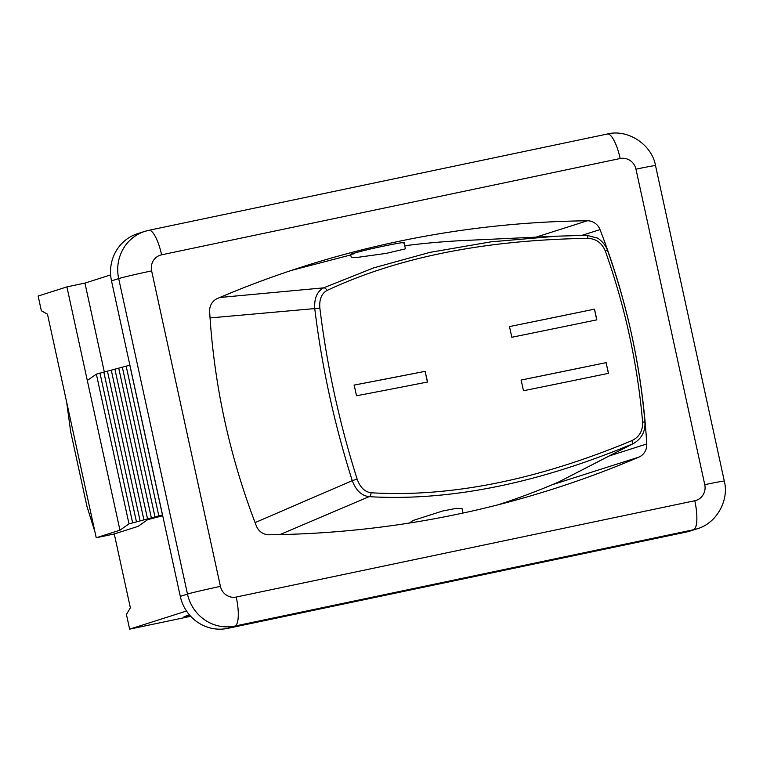 <?xml version="1.0" encoding="UTF-8"?>
<svg xmlns="http://www.w3.org/2000/svg" width="763" height="763" viewBox="0 0 763 763"><rect width="100%" height="100%" fill="white"/><g stroke="black" fill="none" stroke-linecap="round" stroke-linejoin="round"><path stroke-width="1.14" d="M354.242 253.764C349.225 254.756 349.416 254.499 354.795 253.011C369.349 248.566 412.611 240.011 403.102 243.12M405.411 248.833L386.421 253.345L355.806 257.617L351.218 257.179L350.57 254.26M409.407 523.036L413.155 520.452L442.597 511.019L456.455 508.32L462.054 508.587L463.027 513.051M66.848 403.617L70.644 431.562L86.963 506.422L94.955 531.925L66.972 403.579M210.044 317.933L319.859 308.128C319.144 299.487 321.49 293.621 326.888 290.522A3.424 2.413 -115.3 0 0 323.579 287.861C316.998 291.542 314.07 298.514 314.776 308.767C321.9 367.098 334.394 424.39 352.258 480.652C355.892 490.342 361.509 495.683 369.101 496.665A3.424 2.375 -86.4 0 0 370.99 492.764C364.714 491.887 360.098 487.338 357.141 479.116L352.258 480.652L255.09 522.607M279.935 534.596L369.101 496.665C448.844 501.339 536.542 483.809 632.184 444.085L558.173 482.245L633.586 443.427C641.635 438.63 645.431 431.515 644.945 422.092L642.618 422.063C642.904 430.79 639.365 436.97 631.983 440.604C537.076 480.118 450.075 497.505 370.99 492.764M556.914 236.187L586.68 235.281A3.424 1.164 89.2 0 1 587.882 238.361C596.113 238.733 601.931 242.968 605.336 251.065L607.472 250.245C604.735 242.357 597.229 237.694 597.315 238.066L586.68 235.281A3.424 1.164 89.2 0 0 586.661 235.281L556.504 236.206L491.019 241.833L429.703 252.41L373.632 267.889L323.579 287.861L219.773 297.494M556.504 236.196L465.182 240.45A1032.024 865.919 75.3 0 0 404.752 245.762M498.22 504.772A1032.024 865.919 75.3 0 0 558.173 482.245M353.984 385.124L425.096 371.352L427.433 382.044M425.096 371.352L427.585 382.005A739.118 19.876 -12.3 0 1 356.502 395.778L354.175 385.086A739.118 19.876 167.7 0 0 425.258 371.304M608.416 373.345L606.08 362.644L521.015 380.079M606.08 362.644L608.512 373.317A739.118 19.876 -12.3 0 1 523.475 390.742L521.148 380.05A739.118 19.876 167.7 0 0 606.175 362.616M596.752 319.869L594.425 309.177L509.36 326.612M511.82 337.265L509.484 326.574A739.118 19.876 167.7 0 0 594.52 309.149L596.847 319.84A739.118 19.876 -12.3 0 1 511.82 337.265M631.983 440.604A3.424 1.202 67.3 0 1 632.184 444.085L633.576 443.437M605.336 251.065C625.021 306.535 637.448 363.531 642.618 422.063M326.888 290.522C397.723 257.312 484.724 239.925 587.882 238.361M291.323 270.436L350.722 254.956M357.141 479.116C339.401 423.141 326.974 366.145 319.859 308.128M256.378 525.955A684.363 657.849 -107.7 0 1 209.644 311.59A13.686 13.162 -107.7 0 1 217.541 298.438A1045.711 1005.195 -107.7 0 1 303.502 266.468A1045.711 1005.195 -107.7 0 1 587.329 220.784A13.686 13.162 -107.7 0 1 600.023 229.606A684.363 657.849 -107.7 0 1 646.757 443.971A13.686 13.162 -107.7 0 1 638.86 457.123A1045.711 1005.195 -107.7 0 1 552.898 489.093A1045.711 1005.195 -107.7 0 1 269.072 534.777A13.686 13.162 -107.7 0 1 256.378 525.955M110.635 274.909L84.941 283.102L66.906 286.888L38.15 296.054L41.355 310.76L47.478 314.175L96.233 537.753L114.269 533.966L130.368 607.825L126.429 614.444L129.634 629.151L186.515 611.02M162.71 515.759L147.631 519.689L137.989 526.403L114.269 533.966M162.519 514.882L129.014 523.876L119.953 530.19L87.306 380.47L96.367 374.156L129.872 365.162M96.233 537.753L119.953 530.19M84.941 283.102L104.331 372.039M129.634 629.151L190.721 616.323M148.585 230.369A41.059 39.476 72.3 0 0 144.856 231.361L137.674 233.65A41.059 39.476 72.3 0 0 111.503 280.889L180.287 596.38A41.059 39.476 72.3 0 0 227.679 628.369L686.252 532.059A41.059 39.476 72.3 0 0 689.981 531.077L697.163 528.788C716.524 523.408 729.314 500.328 724.316 481.129A27.373 0.734 167.7 0 0 704.764 484.667A13.686 13.162 -107.7 0 1 694.797 500.738L236.225 597.048A13.686 13.162 -107.7 0 1 220.431 586.385L151.637 270.894A27.373 0.734 167.7 0 0 118.685 278.59L187.479 594.081A27.373 0.734 -12.3 0 1 220.431 586.385M190.13 615.674L184.169 617.2L189.873 615.379M189.482 614.93L184.055 616.666L184.169 617.2M129.014 523.876L96.367 374.156M132.609 522.731L99.963 373.002M136.472 521.921L103.835 372.191M140.068 520.776L107.421 371.047M143.93 519.965L111.293 370.236M147.526 518.811L114.879 369.092M151.389 518.001L118.751 368.281M154.984 516.856L122.338 367.137M158.857 516.046L126.21 366.326M162.443 514.901L129.805 365.172M87.306 380.47L66.906 286.888M500.309 504.238A1045.711 1005.195 72.3 0 0 503.189 503.132M587.329 220.784L535.988 237.15M638.86 457.123L552.307 484.715M646.757 443.971L609.599 455.816M600.023 229.606L581.969 235.357M180.287 596.38L187.479 594.081A41.059 39.476 72.3 0 0 234.861 626.07A27.373 7.506 -101.9 0 0 236.225 597.048M151.637 270.894A13.686 13.162 -107.7 0 1 161.603 254.813A27.373 7.506 -101.9 0 0 148.795 230.321L607.367 134.011C627.939 128.737 651.945 144.693 655.531 165.638L724.316 481.129M148.795 230.321L144.856 231.361A41.059 39.476 72.3 0 0 118.685 278.59L111.503 280.889M227.679 628.369L234.861 626.07L693.433 529.77A27.373 7.506 -101.9 0 0 694.797 500.738M161.603 254.813L620.176 158.513A27.373 7.506 -101.9 0 0 607.367 134.011M686.252 532.059L693.433 529.77A41.059 39.476 72.3 0 0 697.163 528.788M620.176 158.513A13.686 13.162 -107.7 0 1 635.97 169.176A27.373 0.734 -12.3 0 1 655.531 165.638M635.97 169.176L704.764 484.667M607.472 250.245C627.291 306.001 639.775 363.283 644.935 422.092M405.42 248.833L404.075 242.672"/></g></svg>

